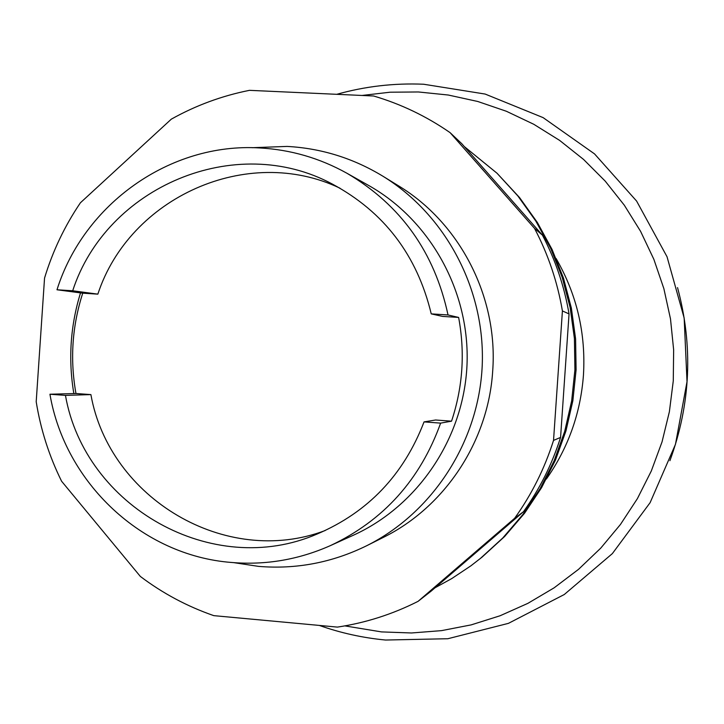 <?xml version="1.0" encoding="UTF-8"?>
<svg xmlns="http://www.w3.org/2000/svg" width="724" height="724" viewBox="0 0 724 724"><rect width="100%" height="100%" fill="white"/><g stroke="black" fill="none" stroke-linecap="round" stroke-linejoin="round"><path stroke-width="1.09" d="M669.917 460.69C690.759 403.802 693.293 346.108 677.537 287.609M464.301 146.574L497.035 173.244L519.542 197.552L537.371 222.494L552.104 249.518L563.498 278.206L571.372 308.125L575.589 338.832L576.096 369.846L572.865 400.698L565.96 430.916L555.489 460.03L541.615 487.605L524.574 513.226L504.619 536.511L482.075 557.118L470.926 565.797L451.767 578.567L435.015 587.798M497.035 173.244L517.859 195.951L535.851 221.119L550.711 248.386L562.204 277.328L570.15 307.519L574.413 338.506L574.919 369.801L571.661 400.924L564.693 431.413L554.122 460.79L540.131 488.609L522.936 514.465L502.8 537.959L480.057 558.747M252.142 147.705L287.093 146.42C321.347 148.284 353.321 158.23 383.023 176.285C445.975 215.073 485.487 289.781 482.211 365.72C478.799 441.64 432.871 512.592 366.751 545.697C332.316 562.611 296.243 569.498 258.54 566.376L233.87 562.657M73.839 393.557C68.128 359.466 70.355 325.909 80.518 292.876M231.418 562.457C142.112 555.607 65.06 482.872 49.938 394.236L75.957 393.503C69.884 359.484 72.147 326.044 82.735 293.175L56.988 289.772C83.884 204.005 170.095 142.429 259.572 147.94C290.46 149.606 319.583 158.04 346.941 173.253C400.815 204.992 434.509 252.224 448.029 314.958L458.627 317.438C465.179 352.642 462.817 387.222 451.541 421.178L440.635 423.124C420.255 479.695 383.557 520.502 330.551 545.543C298.722 559.688 265.672 565.326 231.418 562.457M82.735 293.175L97.849 294.143C129.478 197.408 247.427 143.94 339.999 188.204M97.849 294.143L72.69 290.776C106.365 186.901 235.354 131.732 332.425 184.104C384.163 211.969 417.105 255.228 431.242 313.872L442.518 316.397L458.627 317.438M451.541 421.178L435.613 420.001L424.047 421.893C403.693 474.854 368.091 512.221 317.248 533.977C212.548 579.444 84.943 506.719 65.45 395.385L90.898 394.598L75.957 393.503M325.148 530.547C225.734 568.069 109.324 498.384 90.898 394.598M65.45 395.385L49.938 394.236M440.635 423.124L424.047 421.893M56.988 289.772L72.69 290.776M431.242 313.872L448.029 314.958M346.941 173.253L368.426 185.335C430.463 220.214 470.184 291.908 466.998 365.041C463.74 438.174 417.875 506.103 353.013 535.389L330.551 545.543M366.751 545.697L382.887 537.624C444.617 507.289 488.311 441.622 492.682 371.168C498.293 297.383 460.093 223.028 398.381 185.742L383.023 176.285M542.421 235.137L461.767 143.696L450.093 132.646L534.529 228.386L542.421 235.137C555.426 259.898 564.295 286.161 569.046 313.908L560.575 437.423C552.077 464.247 539.706 489.017 523.452 511.732L431.178 591.101L418.065 601.354C392.408 614.314 365.529 622.893 337.42 627.102L213.797 615.644C187.226 606.422 162.737 593.354 140.338 576.431L61.594 481.234C49.123 456.039 40.662 429.54 36.2 401.748L44.544 278.097C52.698 251.156 64.653 226.051 80.409 202.783L171.317 119.152C195.815 105.442 221.87 95.84 249.472 90.337L373.62 95.993C400.933 104.039 426.427 116.256 450.093 132.646M534.529 228.386C548.149 254.332 557.444 281.853 562.412 310.94L553.534 440.4C544.638 468.509 531.678 494.465 514.655 518.266L523.452 511.732M514.655 518.266L418.065 601.354M553.534 440.4L560.575 437.423M562.412 310.94L569.046 313.908M344.85 625.889L381.512 631.907L411.522 632.975L441.549 630.631L471.206 624.875L500.103 615.753L527.877 603.354L554.131 587.816L578.539 569.336L600.748 548.131L620.459 524.457L637.391 498.637L651.31 470.989L662.035 441.893L669.383 411.73L673.275 380.905L673.646 349.837L670.496 318.931L663.863 288.623L653.853 259.31L640.604 231.372L624.314 205.2L605.201 181.109L583.535 159.416L559.625 140.402L533.787 124.284L506.366 111.261L477.74 101.478L448.283 95.025L418.372 91.966L390.064 92.21L362.018 95.459M546.394 479.016C568.213 447.921 580.567 413.313 583.444 375.186C585.96 333.42 576.847 294.523 556.104 258.495M385.63 640.034L447.83 638.731L508.438 623.355L564.268 594.522L612.359 553.607L650.116 502.664L675.465 444.328L687.022 381.684L684.162 318.035L667.03 256.748L636.604 201.064L594.531 153.895L543.127 117.632L485.143 94.057L423.649 84.237M385.412 640.016C362.733 637.853 340.696 632.993 319.302 625.418M336.778 94.31C365.05 86.364 393.937 82.998 423.44 84.228"/></g></svg>
